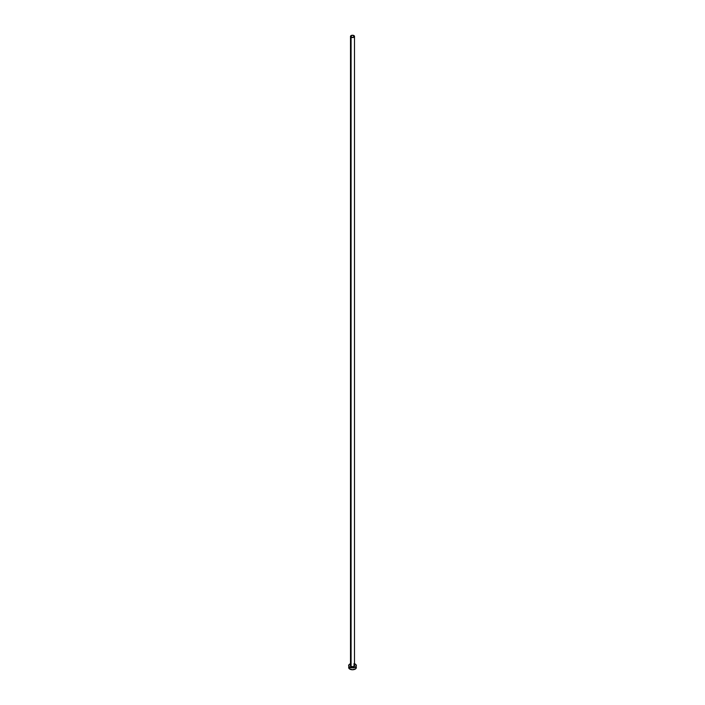 <?xml version="1.0" encoding="UTF-8"?>
<svg xmlns="http://www.w3.org/2000/svg" width="705" height="705" viewBox="0 0 705 705"><rect width="100%" height="100%" fill="white"/><g stroke="black" fill="none" stroke-linecap="round" stroke-linejoin="round"><path stroke-width="1.06" d="M350.517 665.353A2 1.154 0 0 0 351.081 666.331L350.975 666.516A2.159 1.243 180 0 1 350.5 665.176L351.081 666.331A2 1.154 0 0 0 353.267 666.577A2 1.154 0 0 0 354.5 665.511L354.5 36.404A2 1.154 180 0 1 353.267 37.48A2 1.154 180 0 1 351.081 37.224L351.081 666.331L351.081 37.224A2 1.154 180 0 1 350.5 36.404A2 1.154 180 0 1 351.733 35.338A2 1.154 180 0 1 353.919 35.585A2 1.154 180 0 1 354.5 36.404L352.5 35.25L350.5 36.404L352.5 37.568L354.5 36.404M354.5 663.74A3.851 2.221 180 0 1 355.223 664.066A3.851 2.221 180 0 1 356.351 665.635A3.851 2.221 180 0 1 353.972 667.697A3.851 2.221 180 0 1 349.777 667.212L349.777 669.098A3.851 2.221 0 0 0 353.972 669.583A3.851 2.221 0 0 0 356.351 667.529L356.06 666.674M353.972 665.467L354.641 665.679A3.851 2.221 0 0 0 354.492 665.626M348.94 666.674L348.649 667.529A3.851 2.221 0 0 0 349.777 669.098L349.777 667.212A3.851 2.221 180 0 1 348.649 665.635A3.851 2.221 180 0 1 350.5 663.74M351.028 663.581L349.292 664.401L348.719 666.075L349.777 667.212L352.5 667.864L355.223 667.212L356.281 666.075L355.708 664.401L353.972 663.581M354.492 665.159L354.615 665.881L353.699 666.674L350.975 666.516A2.159 1.243 180 0 0 353.69 666.674A2.159 1.243 180 0 0 354.5 665.176M348.649 665.635L349.292 668.763L352.5 669.75L355.708 668.763L356.351 665.635M350.5 36.404L350.5 665.511A2 1.154 0 0 0 351.081 666.331A2 1.154 0 0 0 353.143 666.604A2 1.154 0 0 0 354.483 665.67A2 1.154 0 0 0 353.919 664.692M354.5 665.511L353.945 664.762"/></g></svg>
